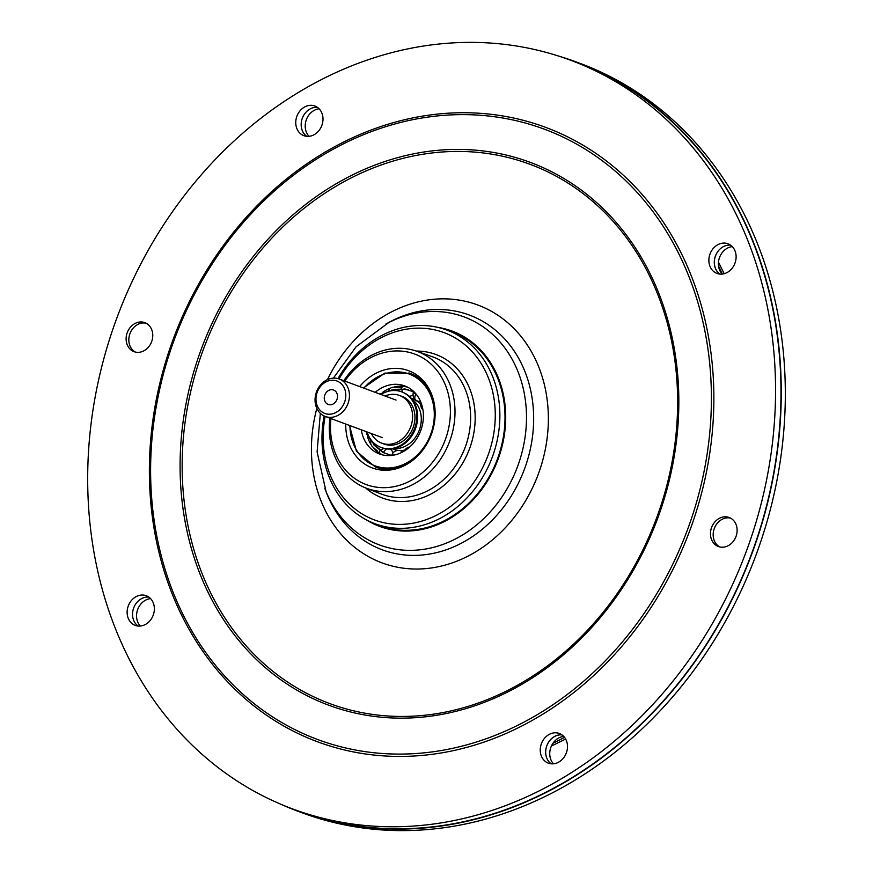 <?xml version="1.0" encoding="UTF-8"?>
<svg xmlns="http://www.w3.org/2000/svg" width="873" height="873" viewBox="0 0 873 873"><rect width="100%" height="100%" fill="white"/><g stroke="black" fill="none" stroke-linecap="round" stroke-linejoin="round"><path stroke-width="1.31" d="M140.324 626.05A15.823 13.302 110.3 0 1 137.727 609.419A15.823 13.302 110.3 0 1 150.593 598.616M140.859 599.031A15.823 13.302 110.3 0 1 148.89 597.132M309.053 136.308A15.823 13.302 110.3 0 1 306.336 119.732A15.823 13.302 110.3 0 1 319.147 108.819M306.783 136.33A15.823 13.302 110.3 0 1 302.211 130.415M722.222 274.067A15.823 13.302 110.3 0 1 719.527 257.513A15.823 13.302 110.3 0 1 732.294 246.612M719.941 274.089A15.823 13.302 110.3 0 1 714.42 260.558A15.823 13.302 110.3 0 1 722.648 247.037M553.482 763.799A15.823 13.302 110.3 0 1 550.918 747.212A15.823 13.302 110.3 0 1 563.74 736.408M546.727 757.96A15.823 13.302 110.3 0 1 548.779 741.941A15.823 13.302 110.3 0 1 562.037 734.913M280.342 804.033A399.648 335.93 -69.7 0 0 298.086 811.312L302.145 812.818A399.648 335.93 -69.7 0 0 310.995 815.928A399.648 335.93 -69.7 0 0 757.982 549.641A399.648 335.93 -69.7 0 0 580.043 63.369L575.984 61.863A399.648 335.93 -69.7 0 0 567.134 58.753A399.648 335.93 -69.7 0 0 557.782 55.817M298.086 811.312A399.648 335.93 -69.7 0 0 306.936 814.422A399.648 335.93 -69.7 0 0 753.923 548.135A399.648 335.93 -69.7 0 0 575.984 61.863M333.399 389.958A7.693 6.46 -69.7 0 0 324.756 395.185A7.693 6.46 -69.7 0 0 328.39 404.505A7.693 6.46 -69.7 0 0 335.134 402.453A7.693 6.46 -69.7 0 0 337.513 396.036A7.693 6.46 -69.7 0 0 333.399 389.958M325.258 413.606A17.318 14.557 -69.7 0 0 344.704 401.842A17.318 14.557 -69.7 0 0 336.531 380.857A17.318 14.557 -69.7 0 0 317.085 392.621A17.318 14.557 -69.7 0 0 325.258 413.606M338.757 378.838A19.981 16.794 110.3 0 1 339.193 379.002A19.981 16.794 110.3 0 1 348.087 403.315A19.981 16.794 110.3 0 1 325.738 416.628A19.981 16.794 110.3 0 1 325.302 416.465A19.981 16.794 110.3 0 1 316.408 392.152A19.981 16.794 110.3 0 1 338.757 378.838M411.259 398.306A26.976 22.676 110.3 0 1 411.914 398.514A26.976 22.676 110.3 0 1 412.503 398.721A26.976 22.676 110.3 0 1 420.731 404.559M404.952 450.021A26.976 22.676 110.3 0 1 399.463 450.479M398.404 450.403A26.976 22.676 110.3 0 1 394.345 449.519A26.976 22.676 110.3 0 1 393.756 449.311A26.976 22.676 110.3 0 1 392.534 448.809M412.132 399.376A26.976 22.676 110.3 0 1 419.324 430.018A26.976 22.676 110.3 0 1 393.887 448.569M419.826 401.504A26.976 22.676 110.3 0 1 420.753 401.962M383.989 448.406A6.995 6.995 0 0 0 380.835 450.697L385.299 453.458M372.804 441.956L374.081 444.957L381.13 450.337M402.027 389.762L393.145 389.609L390.722 390.788M408.608 390.013L402.006 389.205A6.995 6.995 0 0 0 402.693 392.239M407.244 386.979A36.306 30.511 110.3 0 0 407.189 386.957L404.636 386.455A36.306 30.511 110.3 0 0 394.683 386.826M407.877 387.306L405.421 386.663C402.267 386.226 401.144 386.444 402.06 387.317L392.512 387.252C389.314 388.409 388.223 389.642 389.238 390.951L380.333 393.788M389.98 390.908L392.785 389.478L401.307 389.151A7.693 7.693 0 0 1 401.7 386.804M401.471 389.434L404.865 388.921L412.853 391.671M366.278 431.666L366.507 433.946L371.756 441.727C370.185 442.033 370.305 443.604 372.138 446.43L377.66 451.188M394.596 454.822L391.213 455.335L382.974 452.487L373.72 444.826L372.334 441.443M413.093 391.77L415.526 394.029M386.193 453.774L385.222 453.425M382.843 392.195A36.306 30.511 110.3 0 1 390.504 388.081M371.08 444.673A36.306 30.511 110.3 0 1 367.489 436.696M382.33 454.909L381.261 454.342A36.306 30.511 110.3 0 1 373.448 447.925M375.204 392.348A36.306 30.511 110.3 0 1 403.959 385.626A36.306 30.511 110.3 0 1 404.756 385.899A36.306 30.511 110.3 0 1 420.928 430.073A36.306 30.511 110.3 0 1 380.322 454.266A36.306 30.511 110.3 0 1 379.515 453.982A36.306 30.511 110.3 0 1 361.302 429.822M379.111 452.4A7.693 7.693 0 0 1 380.246 450.315L380.541 450.228M379.69 452.29C378.456 452.312 379.242 453.087 382.025 454.615M144.482 322.519A15.485 13.008 -69.7 0 0 127.174 332.831A15.485 13.008 -69.7 0 0 134.06 351.666A15.485 13.008 -69.7 0 0 134.409 351.786A15.485 13.008 -69.7 0 0 151.716 341.474A15.485 13.008 -69.7 0 0 144.831 322.639A15.485 13.008 -69.7 0 0 144.482 322.519M146.151 323.228A15.485 13.008 -69.7 0 0 129.957 333.628A15.485 13.008 -69.7 0 0 135.457 352.081M728.835 517.373A15.485 13.008 -69.7 0 0 711.517 527.685A15.485 13.008 -69.7 0 0 718.414 546.52A15.485 13.008 -69.7 0 0 718.752 546.64A15.485 13.008 -69.7 0 0 736.07 536.328A15.485 13.008 -69.7 0 0 729.173 517.493A15.485 13.008 -69.7 0 0 728.835 517.373M730.494 518.093A15.485 13.008 -69.7 0 0 714.3 528.492A15.485 13.008 -69.7 0 0 719.799 546.935M314.52 105.884A15.823 13.302 -69.7 0 0 296.831 116.425A15.823 13.302 -69.7 0 0 303.869 135.675A15.823 13.302 -69.7 0 0 304.219 135.795A15.823 13.302 -69.7 0 0 321.919 125.254A15.823 13.302 -69.7 0 0 314.869 106.004A15.823 13.302 -69.7 0 0 314.52 105.884M317.445 107.368A15.823 13.302 -69.7 0 0 302.32 118.226A15.823 13.302 -69.7 0 0 306.707 136.319M145.9 595.604A15.823 13.302 -69.7 0 0 128.2 606.146A15.823 13.302 -69.7 0 0 135.25 625.395A15.823 13.302 -69.7 0 0 135.599 625.515A15.823 13.302 -69.7 0 0 153.288 614.974A15.823 13.302 -69.7 0 0 146.249 595.724A15.823 13.302 -69.7 0 0 145.9 595.604M148.825 597.088A15.823 13.302 -69.7 0 0 133.689 607.946A15.823 13.302 -69.7 0 0 138.087 626.039M559.015 733.364A15.823 13.302 -69.7 0 0 541.325 743.905A15.823 13.302 -69.7 0 0 548.364 763.155A15.823 13.302 -69.7 0 0 548.713 763.275A15.823 13.302 -69.7 0 0 566.413 752.733A15.823 13.302 -69.7 0 0 559.364 733.495A15.823 13.302 -69.7 0 0 559.015 733.364M561.939 734.848A15.823 13.302 -69.7 0 0 546.814 745.706A15.823 13.302 -69.7 0 0 551.201 763.81M727.645 243.643A15.823 13.302 -69.7 0 0 709.945 254.185A15.823 13.302 -69.7 0 0 716.995 273.435A15.823 13.302 -69.7 0 0 717.344 273.555A15.823 13.302 -69.7 0 0 735.033 263.013A15.823 13.302 -69.7 0 0 727.995 243.763A15.823 13.302 -69.7 0 0 727.645 243.643M730.57 245.127A15.823 13.302 -69.7 0 0 715.434 255.985A15.823 13.302 -69.7 0 0 719.832 274.078M561.612 57.061A399.321 335.658 110.3 0 1 570.451 60.172A399.321 335.658 110.3 0 1 748.237 546.04A399.321 335.658 110.3 0 1 301.632 812.097A399.321 335.658 110.3 0 1 292.793 808.987A399.321 335.658 110.3 0 1 114.996 323.119A399.321 335.658 110.3 0 1 561.612 57.061M570.451 60.172L575.864 62.179A399.321 335.658 110.3 0 1 753.661 548.048A399.321 335.658 110.3 0 1 307.045 814.105A399.321 335.658 110.3 0 1 298.206 810.995L292.793 808.987M325.127 416.399A99.915 83.983 -69.7 0 0 376.7 520.734A99.915 83.983 -69.7 0 0 488.902 452.847A99.915 83.983 -69.7 0 0 441.749 331.816A99.915 83.983 -69.7 0 0 339.019 378.937M337.993 378.609A103.276 86.809 110.3 0 1 444.553 329.274A103.276 86.809 110.3 0 1 445.732 329.678A103.276 86.809 110.3 0 1 493.049 455.073A103.276 86.809 110.3 0 1 377.311 524.542A103.276 86.809 110.3 0 1 373.928 523.32A103.276 86.809 110.3 0 1 324.145 415.974M330.943 418.56A69.622 58.513 -69.7 0 0 367.784 485.126A69.622 58.513 -69.7 0 0 445.972 437.831A69.622 58.513 -69.7 0 0 413.115 353.5A69.622 58.513 -69.7 0 0 344.835 381.086M343.787 380.693A72.972 61.339 110.3 0 1 415.908 350.957A72.972 61.339 110.3 0 1 416.748 351.241A72.972 61.339 110.3 0 1 450.184 439.85A72.972 61.339 110.3 0 1 368.395 488.935A72.972 61.339 110.3 0 1 366.005 488.072A72.972 61.339 110.3 0 1 329.885 418.167M359.643 386.586A51.9 43.617 110.3 0 1 407.342 370.25A51.9 43.617 110.3 0 1 428.436 387.721A51.9 43.617 110.3 0 1 398.655 468.037A51.9 43.617 110.3 0 1 373.557 468.375A51.9 43.617 110.3 0 1 345.752 424.049M406.72 464.381A49.957 41.991 110.3 0 1 376.383 467.361A49.957 41.991 110.3 0 1 375.281 466.968L375.783 467.153A49.957 41.991 -69.7 0 0 376.896 467.546A49.957 41.991 -69.7 0 0 399.867 467.601M445.732 329.678L450.817 331.478A103.363 86.885 110.3 0 1 498.177 456.972A103.363 86.885 110.3 0 1 382.341 526.506A103.363 86.885 110.3 0 1 378.958 525.284L373.928 523.32M429.069 388.834A49.957 41.991 -69.7 0 0 410.517 373.48L410.015 373.284A49.957 41.991 110.3 0 1 432.168 395.753M367.096 431.96A29.638 24.913 -69.7 0 0 380.988 447.423A29.638 24.913 -69.7 0 0 381.643 447.653A29.638 24.913 -69.7 0 0 414.795 427.901A29.638 24.913 -69.7 0 0 401.602 391.835A29.638 24.913 -69.7 0 0 400.947 391.606A29.638 24.913 -69.7 0 0 380.988 394.498M380.988 447.423L381.828 447.729A29.638 24.913 -69.7 0 0 382.494 447.969A29.638 24.913 -69.7 0 0 415.646 428.217A29.638 24.913 -69.7 0 0 402.442 392.152L401.602 391.835M371.134 433.466A12.768 10.727 110.3 0 1 371.931 434.656A25.459 21.399 -69.7 0 0 381.817 443.2L384.185 444.073A25.459 21.399 -69.7 0 0 384.753 444.281A25.459 21.399 -69.7 0 0 413.224 427.312A25.459 21.399 -69.7 0 0 401.886 396.342L399.518 395.458A25.459 21.399 -69.7 0 0 398.95 395.262A25.459 21.399 -69.7 0 0 385.255 395.949A12.768 10.727 110.3 0 1 385.102 396.015M381.817 443.2A25.459 21.399 -69.7 0 0 382.385 443.397A25.459 21.399 -69.7 0 0 410.856 426.439A25.459 21.399 -69.7 0 0 399.518 395.458M552.969 743.25A329.012 276.555 -69.7 0 0 564.525 737.325M722.386 274.046A329.012 276.555 -69.7 0 0 718.523 265.949M383.334 452.618A6.995 3.776 -64.4 0 1 386.815 448.918M374.081 444.957A6.995 3.328 -36.9 0 1 375.161 444.128M415.832 394.28A6.995 3.634 129.6 0 0 415.581 399.899A6.995 6.995 0 0 0 420.557 401.482M421.954 405.399A6.995 2.881 155.7 0 0 421.343 407.615A6.995 6.995 0 0 0 422.936 409.841M363.866 388.147A48.953 41.151 110.3 0 1 408.073 373.655A48.953 41.151 110.3 0 1 431.186 432.964A48.953 41.151 110.3 0 1 376.198 466.226A48.953 41.151 110.3 0 1 349.964 425.62M408.913 372.902A49.957 41.991 110.3 0 1 410.015 373.284L384.928 373.109L363.364 387.961M325.04 742.126A325.542 273.642 110.3 0 1 153.179 427.126A325.542 273.642 110.3 0 1 215.631 258.692A325.542 273.642 110.3 0 1 536.982 126.585A325.542 273.642 110.3 0 1 690.641 520.93A325.542 273.642 110.3 0 1 325.04 742.126M324.942 744.385A327.691 275.442 110.3 0 1 170.279 347.432A327.691 275.442 110.3 0 1 538.292 124.774A327.691 275.442 110.3 0 1 692.966 521.727A327.691 275.442 110.3 0 1 324.942 744.385M523.713 160.054A289.53 243.371 110.3 0 1 660.37 510.781A289.53 243.371 110.3 0 1 335.21 707.501A289.53 243.371 110.3 0 1 198.553 356.784A289.53 243.371 110.3 0 1 523.713 160.054M336.258 705.875A287.632 241.777 110.3 0 1 200.495 357.45A287.632 241.777 110.3 0 1 523.527 162.007A287.632 241.777 110.3 0 1 659.29 510.432A287.632 241.777 110.3 0 1 336.258 705.875M333.377 378.129L356.086 346.777L388.987 322.355A125.199 105.24 110.3 0 1 466.575 314.073A125.199 105.24 110.3 0 1 525.677 465.724A125.199 105.24 110.3 0 1 385.069 550.798A125.199 105.24 110.3 0 1 326.131 491.881L317.095 451.908L320.326 413.333M327.506 379.602A137.552 115.618 110.3 0 1 474.672 303.902A137.552 115.618 110.3 0 1 539.59 470.525A137.552 115.618 110.3 0 1 385.124 563.98A137.552 115.618 110.3 0 1 316.834 408.389M385.964 323.992A121.62 102.228 110.3 0 1 461.337 315.939A121.62 102.228 110.3 0 1 518.737 463.268A121.62 102.228 110.3 0 1 382.156 545.898A121.62 102.228 110.3 0 1 324.898 488.673M437.886 327.397A104.16 87.551 110.3 0 1 449.901 330.31A104.16 87.551 110.3 0 1 499.061 456.481A104.16 87.551 110.3 0 1 382.079 527.259A104.16 87.551 110.3 0 1 366.496 519.937M416.268 351.077A76.573 64.362 110.3 0 1 434.154 353.881A76.573 64.362 110.3 0 1 470.296 446.638A76.573 64.362 110.3 0 1 384.295 498.669A76.573 64.362 110.3 0 1 365.547 487.887M366.005 488.072L381.305 494.031A73.245 61.568 -69.7 0 0 383.705 494.893A73.245 61.568 -69.7 0 0 465.789 445.634A73.245 61.568 -69.7 0 0 432.222 356.697L416.748 351.241M718.468 262.173L724.208 273.696M565.649 739.049L551.387 746.055M339.193 379.002L396.036 400.074M325.302 416.465L382.134 437.548M412.503 398.721L415.504 399.834M393.756 449.311L397.04 450.533M409.732 446.954A6.995 6.995 0 0 0 404.461 450.904M402.726 451.908A6.995 6.995 0 0 0 391.835 454.964M409.197 396.222A6.995 6.995 0 0 0 413.06 394.923M369.443 441.716A6.995 6.995 0 0 0 371.025 441.967M413.18 391.028A7.693 7.693 0 0 0 412.864 391.759M388.823 390.166A7.693 7.693 0 0 0 388.932 391.137M371.985 441.051A7.693 7.693 0 0 0 370.938 442.065M349.473 425.435L356.457 451.286L375.281 466.968M388.845 390.471A6.995 6.995 0 0 0 387.154 389.565M421.037 402.671A6.995 6.995 0 0 0 421.343 407.615M413.409 392.293A6.995 6.995 0 0 0 415.581 399.899M393.036 452.891A6.995 6.995 0 0 0 390.045 449.038M213.525 261.856L215.631 258.692C181.54 309.915 160.719 366.06 153.179 427.126L153.692 422.979"/></g></svg>
